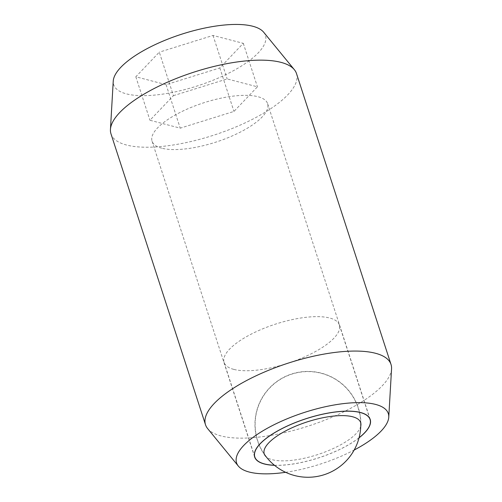<?xml version="1.0" encoding="UTF-8"?>
<svg xmlns="http://www.w3.org/2000/svg" width="502" height="502" viewBox="0 0 502 502"><rect width="100%" height="100%" fill="white"/><g stroke="black" fill="none" stroke-linecap="round" stroke-linejoin="round"><path stroke-width="0.38" stroke-dasharray="2.51 1.88" d="M110.98 133.827A97.532 33.038 162 0 0 126.542 145.028A97.532 33.038 162 0 0 256.164 117.355A97.532 33.038 162 0 0 296.494 73.549M391.56 368.844A97.532 33.038 -18 0 1 350.691 408.27A97.532 33.038 -18 0 1 221.062 435.943A97.532 33.038 -18 0 1 207.64 428.601M263.688 32.241A79.78 27.026 -18 0 1 232.445 71.234A79.78 27.026 -18 0 1 153.097 95.229A79.78 27.026 -18 0 1 113.239 81.123M161.744 148.203A60.755 20.582 -18 0 1 152.056 141.225A60.755 20.582 -18 0 1 189.731 107.986A60.755 20.582 -18 0 1 257.921 96.704A60.755 20.582 -18 0 1 267.616 103.682A60.755 20.582 -18 0 1 229.935 136.92A60.755 20.582 -18 0 1 161.744 148.203M359.043 437.851A60.755 20.582 -18 0 1 274.506 465.323M173.422 95.656L227.155 78.933L257.426 86.821L233.957 111.431L180.224 128.161L149.954 120.267L173.422 95.656L159.291 52.164L135.822 76.775L166.093 84.669L219.826 67.939L243.294 43.329L213.024 35.441L159.291 52.164M213.024 35.441L227.155 78.933M243.294 43.329L257.426 86.821M219.826 67.939L233.957 111.431M166.093 84.669L180.224 128.161M135.822 76.775L149.954 120.267M285.632 472.307A79.78 27.026 162 0 0 354.155 450.043M233.763 369.378A60.591 20.526 -18 0 1 224.093 362.419A60.591 20.526 -18 0 1 261.674 329.262A60.591 20.526 -18 0 1 329.682 318.011A60.591 20.526 -18 0 1 339.346 324.97A60.591 20.526 -18 0 1 301.771 358.127A60.591 20.526 -18 0 1 233.763 369.378M360.756 426.091A50.689 17.168 -18 0 1 339.691 445.343A50.689 17.168 -18 0 1 272.316 459.725A50.689 17.168 -18 0 1 266.217 456.814M274.412 465.241A60.591 20.526 162 0 0 359.074 437.731M152.056 141.225L254.658 457.015M267.616 103.682L370.219 419.471M224.093 362.419L254.351 455.534M360.944 424.46A52.992 52.992 0 0 0 264.165 394.572A52.992 52.992 0 0 0 265.1 455.603M339.346 324.97L369.604 418.084M360.762 422.954A52.829 52.829 0 0 0 264.73 394.045A52.829 52.829 0 0 0 264.359 454.272"/><path stroke-width="0.75" d="M391.02 364.465L296.494 73.549A97.532 33.038 162 0 0 294.36 69.696A97.532 33.038 162 0 0 280.938 62.348A97.532 33.038 162 0 0 151.309 90.021A97.532 33.038 162 0 0 110.44 129.453A97.532 33.038 162 0 0 110.98 133.827L205.506 424.742A97.532 33.038 -18 0 1 245.836 380.936A97.532 33.038 -18 0 1 375.458 353.264A97.532 33.038 -18 0 1 391.02 364.465A97.532 33.038 -18 0 1 391.56 368.844L388.761 417.168A79.78 27.026 162 0 0 348.903 403.062A79.78 27.026 162 0 0 269.555 427.064A79.78 27.026 162 0 0 238.312 466.051A79.78 27.026 162 0 0 285.632 472.307M238.312 466.051L207.64 428.601A97.532 33.038 -18 0 1 205.506 424.742M110.44 129.453L113.239 81.123A79.78 27.026 -18 0 1 146.672 48.876A79.78 27.026 -18 0 1 263.688 32.241L294.36 69.696M354.155 450.043A79.78 27.026 162 0 0 355.328 449.422A79.78 27.026 162 0 0 388.761 417.168M274.506 465.323A60.755 20.582 -18 0 1 264.353 463.992A60.755 20.582 -18 0 1 254.658 457.015A60.755 20.582 -18 0 1 292.34 423.776A60.755 20.582 -18 0 1 360.53 412.493A60.755 20.582 -18 0 1 370.219 419.471A60.755 20.582 -18 0 1 359.043 437.851M359.074 437.731A60.591 20.526 162 0 0 370.068 419.521A60.591 20.526 162 0 0 360.398 412.562A60.591 20.526 162 0 0 292.39 423.813A60.591 20.526 162 0 0 254.815 456.964A60.591 20.526 162 0 0 264.479 463.923A60.591 20.526 162 0 0 274.412 465.241M266.217 456.814A50.689 17.168 -18 0 1 265.1 455.603A50.689 17.168 -18 0 1 293.193 427.24A50.689 17.168 -18 0 1 352.567 416.754A50.689 17.168 -18 0 1 360.944 424.46A50.689 17.168 -18 0 1 360.756 426.091M254.351 455.534L254.815 456.964M369.604 418.084L370.068 419.521M264.359 454.272A52.829 52.829 0 0 0 360.762 422.954"/></g></svg>
